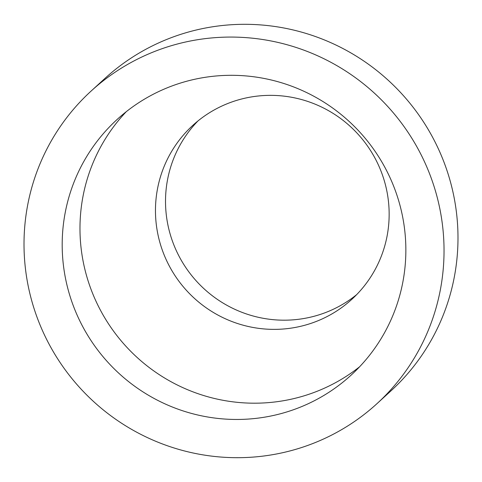 <?xml version="1.0" encoding="UTF-8"?>
<svg xmlns="http://www.w3.org/2000/svg" width="482" height="482" viewBox="0 0 482 482"><rect width="100%" height="100%" fill="white"/><g stroke="black" fill="none" stroke-linecap="round" stroke-linejoin="round"><path stroke-width="0.72" d="M78.915 319.012A173.291 170.604 47.6 0 1 117.072 119.506A173.291 170.604 47.6 0 1 389.131 175.749A173.291 170.604 47.6 0 1 350.98 375.255A173.291 170.604 47.6 0 1 78.915 319.012M359.578 366.802A173.291 170.604 47.6 0 1 96.701 302.75A173.291 170.604 47.6 0 1 126.254 111.697M377.78 163.657A117.837 116.011 47.6 0 1 351.836 299.316A117.837 116.011 47.6 0 1 166.838 261.075A117.837 116.011 47.6 0 1 192.782 125.41A117.837 116.011 47.6 0 1 377.78 163.657M356.728 294.574A117.837 116.011 47.6 0 1 176.888 251.881A117.837 116.011 47.6 0 1 197.945 120.964M91.08 91.092L105.034 78.331A211.803 208.519 47.6 0 1 437.548 147.07A211.803 208.519 47.6 0 1 390.92 390.908L376.966 403.669A211.803 208.519 47.6 0 1 44.452 334.93A211.803 208.519 47.6 0 1 91.08 91.092A211.803 208.519 47.6 0 1 423.594 159.831A211.803 208.519 47.6 0 1 376.966 403.669"/></g></svg>
